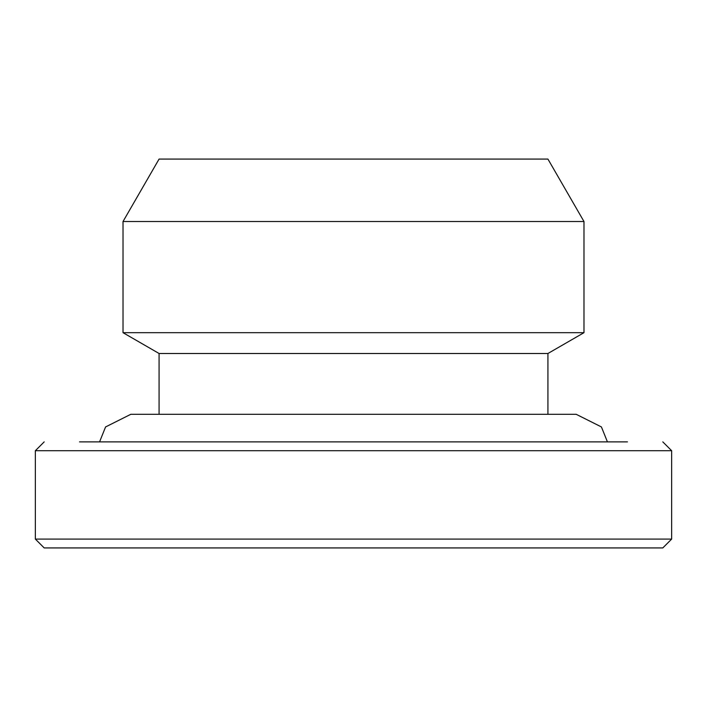 <?xml version="1.0" encoding="UTF-8"?>
<svg xmlns="http://www.w3.org/2000/svg" width="707" height="707" viewBox="0 0 707 707"><rect width="100%" height="100%" fill="white"/><g stroke="black" fill="none" stroke-linecap="round" stroke-linejoin="round"><path stroke-width="1.06" d="M159.075 353.5L547.925 353.5L583.982 332.679L123.018 332.679L159.075 353.5L159.075 414.302M547.925 414.302L547.925 353.5M607.428 441.875L601.427 426.948L576.205 414.302L130.795 414.302L105.573 426.948L99.572 441.875M123.018 332.679L123.018 221.53L583.982 221.53L583.982 332.679M123.018 221.53L159.075 159.075L547.925 159.075L583.982 221.53M547.925 159.075L159.075 159.075M79.538 441.875L627.462 441.875M662.812 441.875L671.65 450.713L35.35 450.713L44.188 441.875M671.65 450.713L671.65 539.087L35.35 539.087L35.35 450.713M671.65 539.087L662.812 547.925L44.188 547.925L35.35 539.087M44.188 547.925L212.1 547.925M494.9 547.925L662.812 547.925M353.5 547.925L494.9 547.925L353.5 547.925"/></g></svg>
